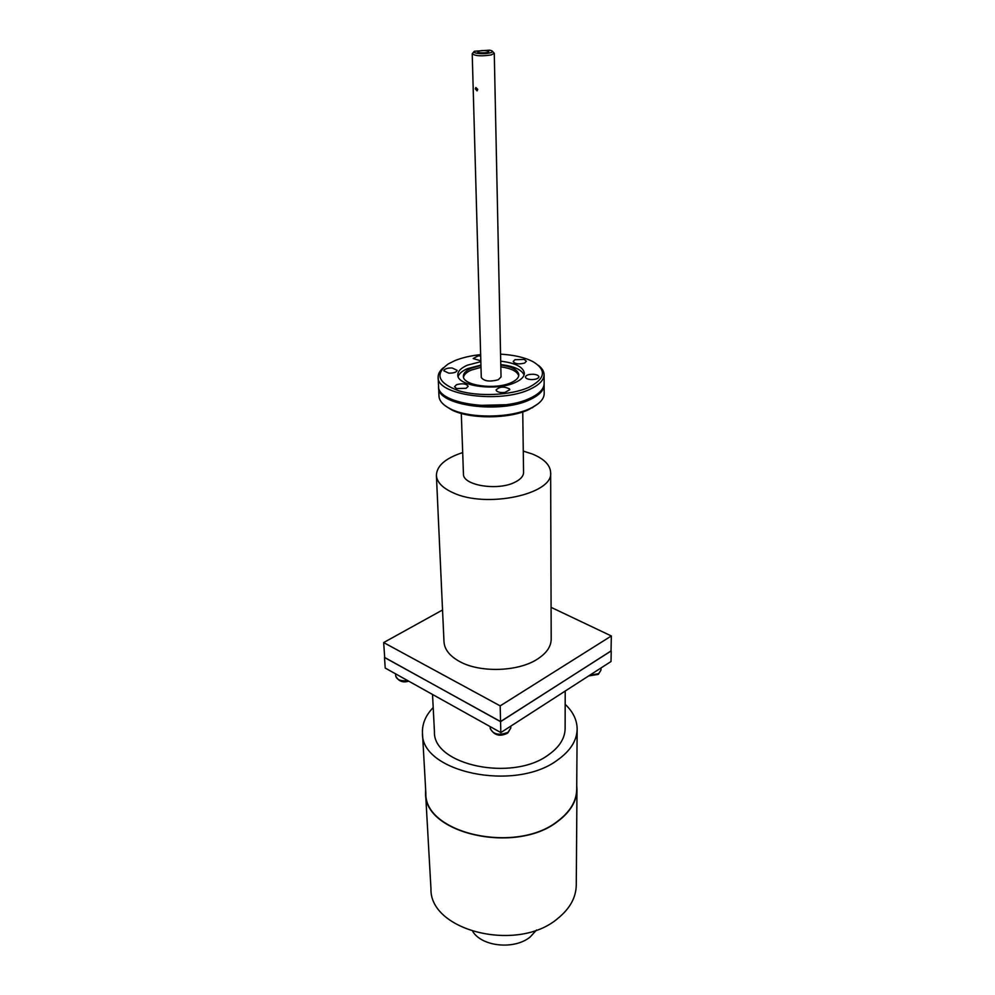 <?xml version="1.0" encoding="UTF-8"?>
<svg xmlns="http://www.w3.org/2000/svg" width="995" height="995" viewBox="0 0 995 995"><rect width="100%" height="100%" fill="white"/><g stroke="black" fill="none" stroke-linecap="round" stroke-linejoin="round"><path stroke-width="1.49" d="M523.27 451.096L532.188 453.956C544.091 458.807 550.247 465.013 550.645 472.563L551.193 639.188C551.068 646.713 546.379 653.416 537.113 659.312C517.823 671.799 479.913 672.894 459.665 661.563C449.728 656.078 444.504 649.499 443.994 641.812L436.395 475.361C436.768 465.76 445.536 458.173 462.687 452.576M550.645 472.563C553.581 494.229 486.132 508.694 452.949 492.699C442.389 487.898 436.867 482.127 436.395 475.361M522.748 411.942L523.557 472.438C523.507 476.02 520.795 479.192 515.41 481.978C498.47 491.269 462.488 485.523 463.446 473.906L461.294 413.447M551.093 607.348L611.34 635.967L500.187 705.878L383.66 642.559L442.539 609.985M383.66 642.559L384.704 657.596L500.56 721.549L500.187 705.878M611.34 635.967L611.029 651.029L500.56 721.549M384.692 657.496L500.56 721.673L611.042 650.929M384.505 657.596L385.227 668.068L500.833 732.569L500.56 721.673M611.228 651.029L611.017 661.513L500.833 732.569M565.21 691.052L565.123 728.551C564.949 738.427 559.314 747.245 548.233 755.018C511.977 782.045 432.726 764.881 434.442 731.748L432.526 694.46M565.185 704.336C573.07 711.748 577.063 720.007 577.15 729.099C576.901 740.628 570.322 750.964 557.411 760.118C514.664 792.356 420.45 772.008 422.465 732.88C422.104 723.788 425.686 715.355 433.198 707.569M577.15 729.099L576.702 789.396C576.466 801.286 570.048 811.932 557.461 821.335C515.82 854.469 424.032 833.424 425.848 793.077L422.465 732.88M576.739 785.391L576.976 789.408C576.727 801.336 570.284 812.019 557.66 821.46C515.883 854.705 423.771 833.599 425.574 793.114L425.624 789.085M425.574 793.114L430.959 888.709C429.454 930.91 517.711 952.986 557.735 918.509C569.849 908.721 576.018 897.602 576.267 885.164L576.976 789.408M472.787 931.544C482.239 946.817 514.701 949.951 530.236 936.929L536.579 929.989M445.748 406.147L451.606 409.828C469.553 419.293 509.303 419.119 529.091 409.455L537.922 403.895M544.116 384.157L544.19 393.585C544.128 398.348 540.571 402.751 533.494 406.793L530.236 408.435C509.838 418.397 468.794 418.572 450.312 408.821C443.049 405.139 439.28 400.91 438.982 396.159L438.596 386.732M544.141 384.829C544.029 390.289 539.365 395.189 530.136 399.542C500.497 414.355 436.743 405.475 438.608 387.403M505.261 404.754L478.408 405.4M443.409 367.665C439.815 370.712 438.061 373.909 438.161 377.242L438.546 386.06C436.681 404.107 500.473 412.975 530.124 398.174C539.352 393.846 544.016 388.945 544.141 383.485L544.091 374.655C544.016 371.322 542.113 368.212 538.37 365.339M438.161 377.242C436.283 395.114 500.274 403.883 530.037 389.219C539.29 384.916 543.966 380.065 544.091 374.655M500.56 354.145C514.216 354.954 525.161 357.528 533.382 361.881C546.79 370.302 545.272 378.784 528.842 387.329C511.219 395.351 478.869 396.943 458.62 390.736C437.899 383.013 434.442 374.083 448.235 363.959L454.827 360.65C462.128 357.678 470.734 355.675 480.635 354.63M444.081 370.065L443.845 370.812L448.733 373.137C453.683 373.224 456.494 372.292 457.153 370.339L452.252 368.001C448.272 367.851 445.549 368.536 444.081 370.065M480.672 355.837L477.961 355.961L473.185 358.536L480.809 360.824M524.265 359.444L514.987 359.705L513.196 361.496C515.037 363.996 518.83 364.518 524.614 363.051L526.38 361.272L524.265 359.444M538.718 377.416L538.88 376.831C538.643 375.476 536.877 374.63 533.606 374.282C528.78 374.182 526.044 375.09 525.397 377.005C525.634 378.349 527.387 379.194 530.658 379.543C534.75 379.692 537.449 378.983 538.718 377.416M504.9 392.44L509.813 389.679L509.527 388.908C503.918 386.234 499.44 386.582 496.095 389.965L496.368 390.712C497.935 392.254 500.771 392.838 504.9 392.44M480.834 361.67L467.439 365.19C461.058 367.939 457.837 371.16 457.799 374.841C456.668 386.085 496.555 391.532 515.348 382.453C521.293 379.754 524.29 376.67 524.365 373.212C523.295 366.993 515.41 362.976 500.709 361.185M456.518 388.56L466.182 388.299L468.16 386.271C466.332 383.672 462.464 383.137 456.543 384.692L454.528 386.719L456.518 388.56M458.148 376.558C459.143 373.523 462.277 370.886 467.55 368.623L480.933 365.078M500.783 364.593C513.768 366.11 521.542 369.568 524.091 374.941M480.946 365.488L471.381 368.175C466.095 370.476 463.434 373.15 463.396 376.197C462.476 385.6 495.609 390.139 511.281 382.59C516.256 380.326 518.781 377.739 518.83 374.841C518.084 369.953 512.077 366.67 500.783 365.003M463.533 377.13C464.118 374.418 466.754 372.055 471.443 370.028L480.995 367.329M500.821 366.844C511.231 368.349 517.201 371.334 518.743 375.774M472.215 53.78L481.281 377.441C483.993 381.234 489.664 382.005 498.296 379.754L501.032 376.956L494.266 53.245L491.182 54.936C481.518 56.392 475.2 56.006 472.215 53.78L473.918 51.864M492.488 51.404L494.266 53.245M489.664 50.16L474.491 51.242C470.66 53.183 483.471 54.601 489.888 52.909C492.438 52.25 493.097 51.541 491.878 50.807L489.664 50.16M479.267 52.648C484.217 53.121 487.413 52.76 488.831 51.566L487.127 50.77C482.177 50.297 478.993 50.658 477.575 51.839L479.267 52.648M475.299 88.916L475.834 87.51L477.762 89.413L477.078 90.856L475.299 88.916M510.821 727.979L507.761 733.041C500.025 737.009 494.179 735.479 490.249 728.464C493.134 734.447 499.055 735.74 508.01 732.32L510.821 727.979L510.783 726.151M408.671 681.152C402.888 682.993 398.572 681.289 395.724 676.04C396.881 679.821 400.898 681.351 407.751 680.63M589.525 675.369L598.629 673.64L600.955 670.157L600.992 667.968M490.249 728.464L490.199 726.636M395.724 676.04L395.575 673.839M600.955 670.157L598.356 674.361L588.617 675.953M532.25 407.851L533.494 406.793M451.606 409.828L450.312 408.821"/></g></svg>
